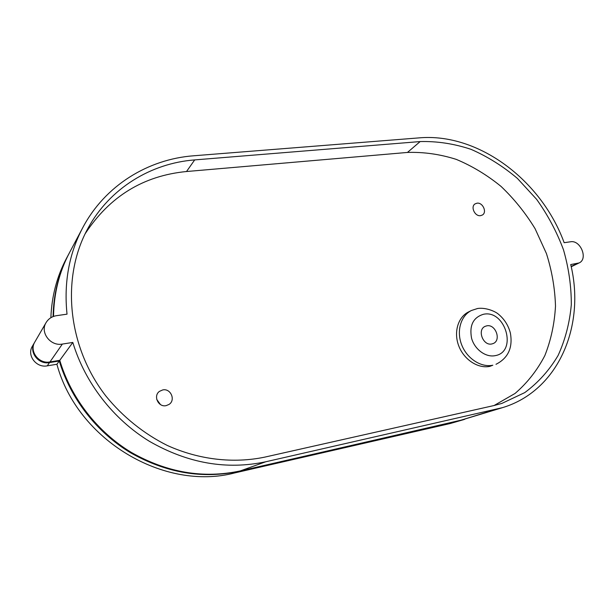 <?xml version="1.0" encoding="UTF-8"?>
<svg xmlns="http://www.w3.org/2000/svg" width="614" height="614" viewBox="0 0 614 614"><rect width="100%" height="100%" fill="white"/><g stroke="black" fill="none" stroke-linecap="round" stroke-linejoin="round"><path stroke-width="0.92" d="M491.829 343.955L493.096 343.571C501.661 340.486 495.613 323.747 486.718 325.85L485.229 326.318C476.84 329.549 483.018 346.15 491.829 343.955M471.514 310.469L468.666 311.874C458.021 316.993 453.447 332.297 458.788 345.989C464.007 359.712 478.083 368.861 489.849 366.366L492.827 365.223C481.015 367.725 466.886 358.53 461.636 344.73C456.263 330.977 460.838 315.604 471.514 310.469L477.592 308.497M480.578 215.652L482.404 215.007C487.309 212.244 482.711 202.198 477.001 203.188L475.082 203.886C470.255 206.695 474.906 216.688 480.578 215.652M166.156 405.631L169.003 404.442C175.965 400.159 170.692 388.056 162.71 389.936L159.517 391.333C152.901 395.815 158.335 407.542 166.156 405.631M160.431 404.526L156.739 399.43M464.038 419.531L450.239 423.514L234.686 472.934C164.805 491.369 77.61 440.791 56.895 364.263L59.282 360.994C70.472 398.578 96.751 432.348 130.498 452.733C166.179 472.987 202.459 479.166 239.345 471.26L464.729 419.316M59.282 360.994L49.511 362.59C38.413 364.908 28.52 351.853 34.445 342.673L32.396 346.204C26.548 355.276 36.295 368.147 47.255 365.852L56.895 364.263M50.87 317.707C51.706 296.247 56.902 276.477 66.458 258.402L68.898 253.812C58.806 272.908 53.533 293.837 53.088 316.594M494.07 405.524L515.054 393.459C527.311 382.89 537.235 370.265 544.848 355.583C550.996 340.041 554.542 323.54 555.493 306.087C554.949 288.419 551.932 270.897 546.422 253.521L535.07 228.661C525.492 212.981 514.141 198.898 501.032 186.403C487.109 175.051 472.189 166.041 456.271 159.379C440.031 154.221 423.752 151.911 407.45 152.441L186.526 171.521C143.377 175.696 109.591 196.434 85.169 233.734M46.104 322.573L34.86 341.952C28.927 351.154 38.843 364.255 49.972 361.93L59.765 360.334C70.986 398.01 97.35 431.88 131.181 452.326C166.954 472.642 203.326 478.836 240.297 470.915L458.389 420.989L502.413 407.673L265.77 461.766C226.581 470.109 187.846 463.324 149.547 441.397C113.321 419.331 84.97 382.852 72.82 342.435L62.352 344.07C50.44 346.48 39.772 332.374 46.104 322.573C48.46 318.727 51.952 316.425 56.58 315.665L67.026 314.161C63.795 282.609 69.014 253.812 82.706 227.779C105.071 185.328 148.281 159.133 193.717 155.779L419.132 137.874C478.222 132.647 541.318 180.04 564.151 242.699L570.521 241.786C580.56 239.752 588.389 259.077 579.063 262.953L570.728 264.557C585.679 325.896 558.433 390.903 502.413 407.673M82.706 227.779L69.39 252.876C59.182 272.194 53.902 293.377 53.541 316.425M264.68 457.146L493.932 405.555L501.868 403.413L524.763 392.607C538.286 382.576 549.4 370.188 558.111 355.445C565.271 339.695 569.677 322.78 571.312 304.697C571.358 286.316 568.733 267.98 563.452 249.691C556.737 231.762 547.803 214.977 536.628 199.343L517.41 178.421C503.027 166.256 487.562 156.562 471.007 149.332C454.099 143.714 437.153 141.128 420.16 141.565L194.692 159.909C151.128 163.224 109.76 188.114 87.909 228.423C60.963 277.229 67.202 346.373 105.999 396.168C122.938 416.983 143.998 433.845 167.445 445.526C199.174 459.825 233.52 463.624 264.68 457.146M59.765 360.334L72.82 342.435M69.144 253.344L68.898 253.812M483.456 314.276C473.194 317.43 469.234 325.405 471.56 338.199C474.607 349.412 485.766 357.624 495.13 355.659C517.771 352.052 505.491 309.349 483.456 314.276M458.389 420.989L495.076 409.638M240.297 470.915L265.77 461.766M571.15 266.445L577.114 263.559M49.972 361.93L62.352 344.07M234.686 472.934L239.345 471.26M450.239 423.514L457.016 421.411M47.255 365.852L49.511 362.59M186.526 171.521L194.692 159.909M407.45 152.441L420.16 141.565M571.212 266.752L579.063 262.953M495.997 364.302C508.169 358.115 512.966 347.693 510.372 333.034C508.369 325.451 504.409 319.18 498.476 314.222C495.26 311.321 485.82 307.361 477.807 308.458"/></g></svg>

